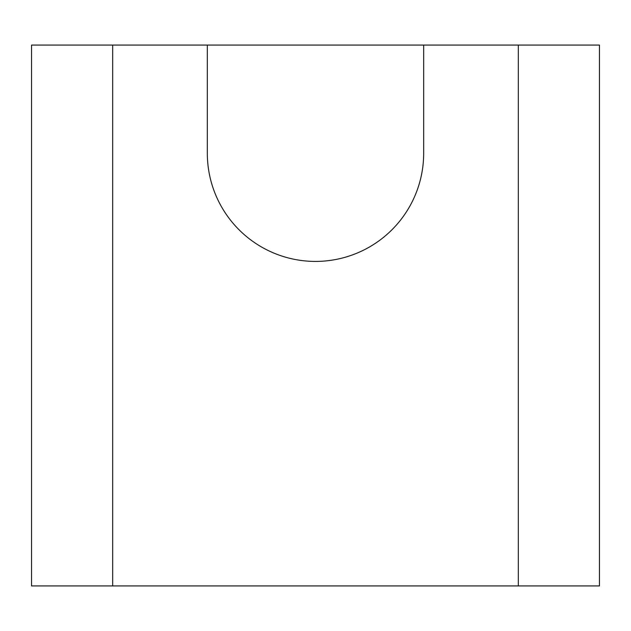 <?xml version="1.0" encoding="UTF-8"?>
<svg xmlns="http://www.w3.org/2000/svg" width="631" height="631" viewBox="0 0 631 631"><rect width="100%" height="100%" fill="white"/><g stroke="black" fill="none" stroke-linecap="round" stroke-linejoin="round"><path stroke-width="0.95" d="M423.669 45.069L423.669 153.246A108.169 108.169 0 0 1 315.5 261.415A108.169 108.169 0 0 1 207.331 153.246L207.331 45.069L599.45 45.069L599.45 585.931L518.319 585.931L518.319 45.069M518.319 585.931L31.55 585.931L31.55 45.069L207.331 45.069M112.681 585.931L112.681 45.069"/></g></svg>
